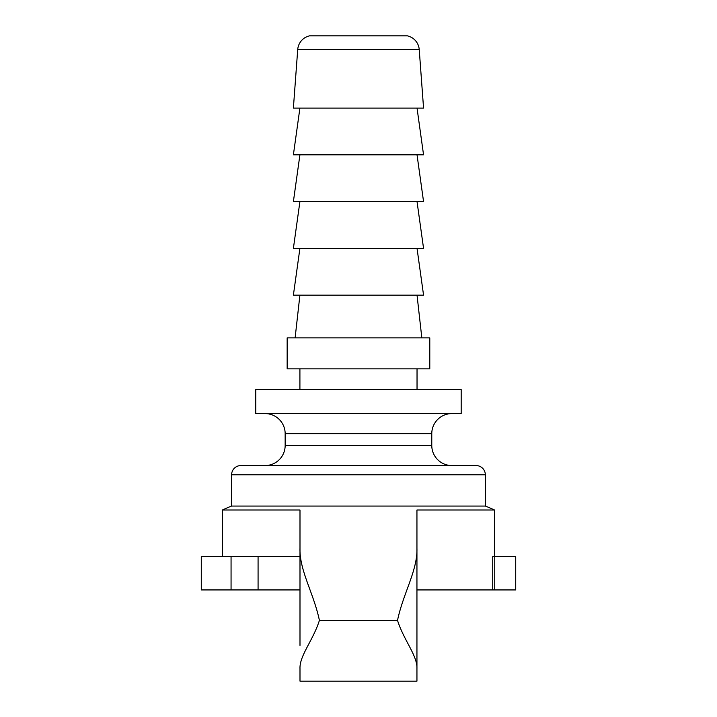 <?xml version="1.0" encoding="UTF-8"?>
<svg xmlns="http://www.w3.org/2000/svg" width="717" height="717" viewBox="0 0 717 717"><rect width="100%" height="100%" fill="white"/><g stroke="black" fill="none" stroke-linecap="round" stroke-linejoin="round"><path stroke-width="1.08" d="M299.993 510.002L299.993 548.326C299.33 570.427 313.786 593.344 319.406 620.393L397.523 620.393C403.115 593.425 417.599 570.472 416.944 548.326L416.944 510.002L494.47 510.002A127.276 127.276 0 0 0 485.328 506.068L231.609 506.068A127.276 127.276 0 0 0 222.476 510.002L299.993 510.002L299.993 645.425M319.406 620.393C313.195 640.218 299.455 655.67 299.993 668.585L299.993 681.15L416.944 681.15L416.944 668.585C417.473 655.661 403.761 640.254 397.523 620.393M494.47 510.002L494.47 556.616M419.23 49.572A15.227 15.227 0 0 0 407.417 35.85L309.529 35.85A15.227 15.227 0 0 0 297.716 49.572L293.387 108.079L423.559 108.079L419.23 49.572L297.716 49.572M485.328 506.068L485.328 474.788A9.231 9.231 0 0 0 476.106 465.566L417.921 465.566M231.609 506.068L231.609 474.788A9.231 9.231 0 0 1 240.84 465.566L476.106 465.566M265.057 413.584A20.112 20.112 0 0 1 285.16 433.695L285.16 445.454A20.112 20.112 0 0 1 265.057 465.566M285.16 445.454L431.777 445.454A20.112 20.112 0 0 0 451.889 465.566M431.777 445.454L431.777 433.695A20.112 20.112 0 0 1 451.889 413.584M255.763 413.584L461.183 413.584L461.183 389.555L255.763 389.555L255.763 413.584M417.034 389.555L417.034 368.87M299.912 389.555L299.912 368.87M287.159 368.87L429.788 368.87L429.788 337.886L287.159 337.886L287.159 368.87M299.912 295.135L295.117 337.886M417.034 295.135L421.829 337.886M299.912 248.378L293.387 295.135L423.559 295.135L417.034 248.378M299.912 201.611L293.387 248.378L423.559 248.378L417.034 201.611M299.912 154.845L293.387 201.611L423.559 201.611L417.034 154.845M299.912 108.079L293.387 154.845L423.559 154.845L417.034 108.079M416.944 548.326L416.944 668.585M299.025 465.566L240.84 465.566M492.731 589.939L492.731 556.616L515.72 556.616L515.72 589.939L416.944 589.939M299.993 589.939L201.28 589.939L201.28 556.616L231.062 556.616L231.062 589.939M299.993 556.616L231.062 556.616M231.609 474.788L485.328 474.788M285.16 433.695L431.777 433.695M258.075 556.616L258.075 589.939M494.748 556.616L494.748 589.939M222.476 510.002L222.476 556.616"/></g></svg>
